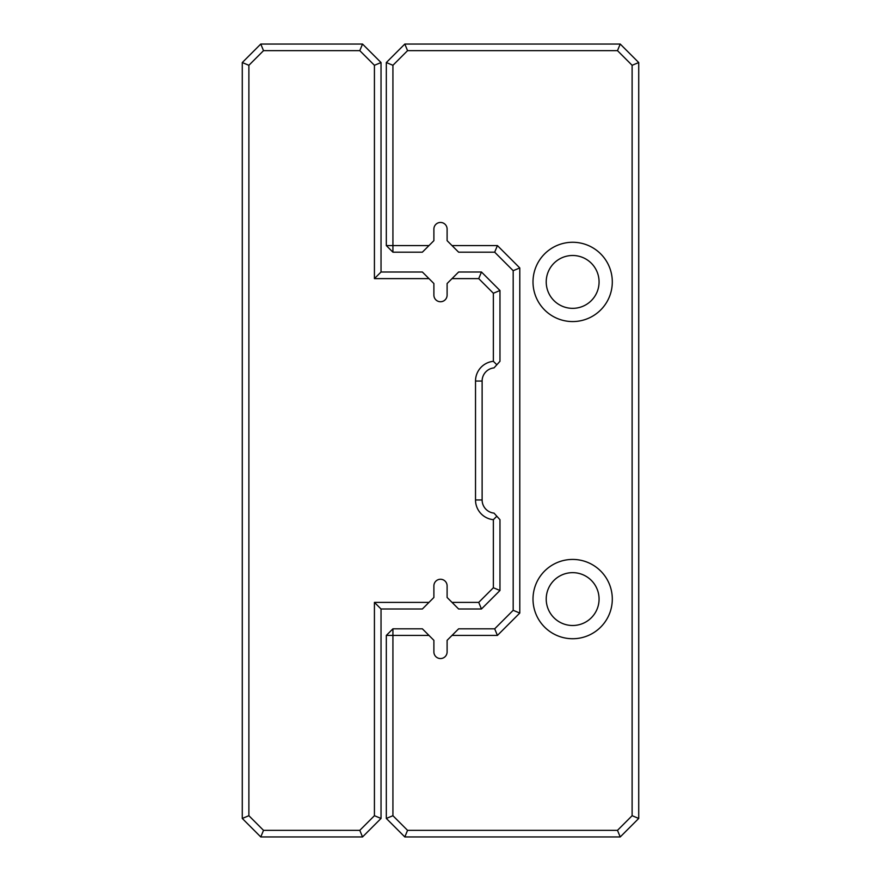 <?xml version="1.0" encoding="UTF-8"?>
<svg xmlns="http://www.w3.org/2000/svg" width="881" height="881" viewBox="0 0 881 881"><rect width="100%" height="100%" fill="white"/><g stroke="black" fill="none" stroke-linecap="round" stroke-linejoin="round"><path stroke-width="1.32" d="M428.981 602.384L422.373 608.991L381.033 608.991L381.033 818.449L362.531 836.95L260.776 836.95L242.275 818.449L242.275 62.551L260.776 44.05L362.531 44.05L381.033 62.551L381.033 272.009L422.373 272.009L428.981 278.616L374.425 278.616L374.425 65.293L359.789 50.658L263.518 50.658L248.883 65.293L248.883 815.707L263.518 830.343L359.789 830.343L374.425 815.707L374.425 602.384L428.981 602.384L433.893 597.472L433.893 585.865A6.607 6.607 0 0 1 440.5 579.258A6.607 6.607 0 0 1 447.108 585.865L447.108 597.472L452.019 602.384L478.724 602.384L493.36 587.748L493.36 519.691A19.823 19.823 0 0 1 475.52 499.968L475.52 381.033A19.823 19.823 0 0 1 493.36 361.309L493.36 293.252L478.724 278.616L452.019 278.616L447.108 283.528L447.108 295.135A6.607 6.607 0 0 1 440.5 301.743A6.607 6.607 0 0 1 433.893 295.135L433.893 283.528L428.981 278.616M493.36 361.309L496.84 364.767L494.021 367.884A13.215 13.215 0 0 0 482.127 381.033L482.127 499.968A13.215 13.215 0 0 0 494.021 513.116L499.968 519.691L499.968 590.49L481.466 608.991L458.627 608.991L452.019 602.384M452.019 278.616L458.627 272.009L481.466 272.009L499.968 290.51L499.968 361.309L496.84 364.767M478.724 602.384L481.466 608.991M493.36 587.748L499.968 590.49M496.84 516.233L493.36 519.691M481.466 272.009L478.724 278.616M499.968 290.51L493.36 293.252M374.425 278.616L381.033 272.009M374.425 65.293L381.033 62.551M359.789 50.658L362.531 44.05M381.033 608.991L374.425 602.384M263.518 50.658L260.776 44.05M381.033 818.449L374.425 815.707M248.883 65.293L242.275 62.551M362.531 836.95L359.789 830.343M248.883 815.707L242.275 818.449M260.776 836.95L263.518 830.343M428.981 245.579L422.373 252.186L392.926 252.186L386.319 245.579L386.319 62.551L404.82 44.05L620.224 44.05L638.725 62.551L638.725 818.449L620.224 836.95L404.82 836.95L386.319 818.449L386.319 635.421L392.926 635.421L392.926 815.707L407.562 830.343L617.482 830.343L632.118 815.707L632.118 65.293L617.482 50.658L407.562 50.658L392.926 65.293L392.926 245.579L428.981 245.579L433.893 240.667L433.893 229.06A6.607 6.607 0 0 1 440.5 222.453A6.607 6.607 0 0 1 447.108 229.06L447.108 240.667L452.019 245.579L497.424 245.579L519.79 267.945L519.79 613.055L497.424 635.421L452.019 635.421L447.108 640.333L447.108 651.94A6.607 6.607 0 0 1 440.5 658.548A6.607 6.607 0 0 1 433.893 651.94L433.893 640.333L428.981 635.421L392.926 635.421L392.926 628.814L422.373 628.814L428.981 635.421M452.019 635.421L458.627 628.814L494.682 628.814L513.183 610.313L513.183 270.687L494.682 252.186L458.627 252.186L452.019 245.579M533.005 281.92A39.645 39.645 0 0 0 592.473 316.257A39.645 39.645 0 0 0 592.473 247.583A39.645 39.645 0 0 0 533.005 281.92M533.005 599.08A39.645 39.645 0 0 0 592.473 633.417A39.645 39.645 0 0 0 592.473 564.743A39.645 39.645 0 0 0 533.005 599.08M546.22 599.08A26.43 26.43 0 0 0 585.865 621.964A26.43 26.43 0 0 0 585.865 576.196A26.43 26.43 0 0 0 546.22 599.08M546.22 281.92A26.43 26.43 0 0 0 585.865 304.804A26.43 26.43 0 0 0 585.865 259.036A26.43 26.43 0 0 0 546.22 281.92M392.926 252.186L392.926 245.579L386.319 245.579M386.319 62.551L392.926 65.293M404.82 44.05L407.562 50.658M620.224 44.05L617.482 50.658M638.725 62.551L632.118 65.293M638.725 818.449L632.118 815.707M620.224 836.95L617.482 830.343M404.82 836.95L407.562 830.343M386.319 818.449L392.926 815.707M386.319 635.421L392.926 628.814M494.682 628.814L497.424 635.421M513.183 610.313L519.79 613.055M497.424 245.579L494.682 252.186M513.183 270.687L519.79 267.945M482.127 381.033L475.52 381.033M482.127 499.968L475.52 499.968"/></g></svg>
